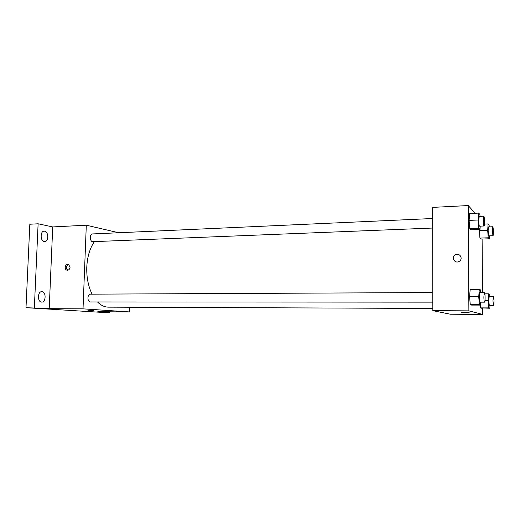 <?xml version="1.0" encoding="UTF-8"?>
<svg xmlns="http://www.w3.org/2000/svg" width="520" height="520" viewBox="0 0 520 520"><rect width="100%" height="100%" fill="white"/><g stroke="black" fill="none" stroke-linecap="round" stroke-linejoin="round"><path stroke-width="0.78" d="M109.519 311.792L109.492 312.442L101.888 312.383L26 307.69L29.829 224.237L38.116 223.789L52.728 226.928L49.205 308.666L26 307.69M109.492 312.442L97.799 311.708L129.558 311.935L83.025 308.841L49.205 308.666M89.109 310.245L93.684 310.414L89.109 310.245M41.574 302.101C37.271 302.062 37.518 291.408 41.808 291.655L42.036 291.661C46.312 291.811 46.02 302.354 41.736 302.107L41.574 302.101M44.245 241.508C40.203 241.04 40.099 231.088 44.135 231.172L44.694 231.218C48.724 231.784 48.77 241.631 44.746 241.54L44.245 241.508M34.352 307.73L38.116 223.789M83.025 308.841L86.301 225.206L52.728 226.928M86.301 225.206L118.749 232.752M94.439 241.612C89.862 248.15 87.315 256.659 86.775 267.131C86.489 277.316 88.257 286.325 92.073 294.151M97.5 301.964C100.919 305.383 104.546 307.106 108.381 307.144L432.841 308.445M129.72 307.229L129.558 311.935M432.809 292.546L90.285 294.158C88.933 294.372 88.147 295.601 87.939 297.85C88.003 300.326 88.77 301.691 90.24 301.958L432.829 302.146M432.685 228.046L92.775 241.677C89.837 241.995 89.414 233.883 92.372 233.948L432.666 218.517M70.09 267.156C69.745 269.341 68.686 270.335 66.911 270.153C63.824 269.406 65.397 263.198 68.4 264.29L70.09 267.156M67.743 270.205C65.598 267.911 65.891 265.967 68.627 264.381M93.684 310.408L87.893 310.278M482.644 308.217L482.697 314.444L450.418 314.217L432.848 310.668L432.647 207.389L468.234 205.556L475.156 213.272M482.697 314.444L468.884 310.856L432.848 310.668M464.874 312.559L468.995 312.683L464.874 312.559M480.968 239.07L479.908 238.076L479.407 229.431L479.908 238.076L480.968 239.07L489.223 238.797L488.235 237.79L487.675 230.308L488.118 223.925L489.106 225.056L489.236 226.889M471.536 305.084L470.269 304.688L469.579 296.784L470.171 289.374L469.579 296.784L470.269 304.688L471.536 305.084L480.571 305.103L479.394 304.707L478.738 296.764L479.284 289.315L480.454 289.874L480.656 292.318M482.105 239.031L482.521 292.312M468.884 310.856L468.234 205.556M481.5 308.211L480.435 307.879L480.207 305.103L480.435 307.879L489.821 308.243L488.832 307.905L488.274 300.651L488.716 293.807L489.704 294.275L489.873 296.543M471.049 229.756L469.788 228.572L469.099 220.402L469.69 213.525L469.099 220.402L469.788 228.572L471.049 229.756L479.999 229.411L478.829 228.215L478.179 220.006L478.712 213.103L479.888 214.448L480.038 216.372M461.168 258.05C461.103 259.649 460.337 260.825 458.868 261.579C454.435 263.835 450.925 256.887 455.423 254.787C458.607 253.806 460.525 254.898 461.168 258.05C460.525 254.898 458.614 253.812 455.423 254.787L455.423 254.787C450.925 256.887 454.435 263.835 458.868 261.579M469.216 312.728L461.637 312.644M480.246 226.142L479.999 229.411M483.75 216.203L479.226 216.411L478.706 220.578C478.784 223.919 479.05 225.778 479.492 226.167L484.016 225.992C484.809 226.181 484.536 215.95 483.75 216.203L483.256 220.383C483.334 223.73 483.587 225.596 484.016 225.992M478.829 228.215L469.788 228.572M478.179 220.006L469.099 220.402M478.712 213.103L469.69 213.525M489.418 235.839L489.223 238.797M492.726 226.753L488.56 226.915L488.124 230.789L488.781 235.859L492.954 235.716C493.616 235.898 493.382 226.519 492.726 226.753L492.31 230.633L492.954 235.716M488.235 237.79L479.908 238.076M487.675 230.308L479.317 230.627M488.118 223.925L484.451 224.075M480.779 302.172L480.571 305.103M484.419 292.298L479.856 292.325C479.479 292.578 479.284 294.132 479.271 296.978C479.343 300.105 479.583 301.841 479.999 302.172L484.569 302.172C485.375 302.4 485.219 292.071 484.419 292.298L483.866 296.966C483.932 300.105 484.166 301.841 484.569 302.172M479.394 304.707L470.269 304.688M478.738 296.764L469.579 296.784M479.284 289.315L470.171 289.374M489.99 305.572L489.821 308.243M493.409 296.53L489.203 296.543L488.716 300.827L489.333 305.565L493.538 305.578C494.221 305.786 494.078 296.322 493.409 296.53L492.947 300.827L493.538 305.578M488.832 307.905L480.435 307.879M488.274 300.651L484.998 300.651M488.716 293.807L484.894 293.82M67.47 270.225L66.911 270.153"/></g></svg>
